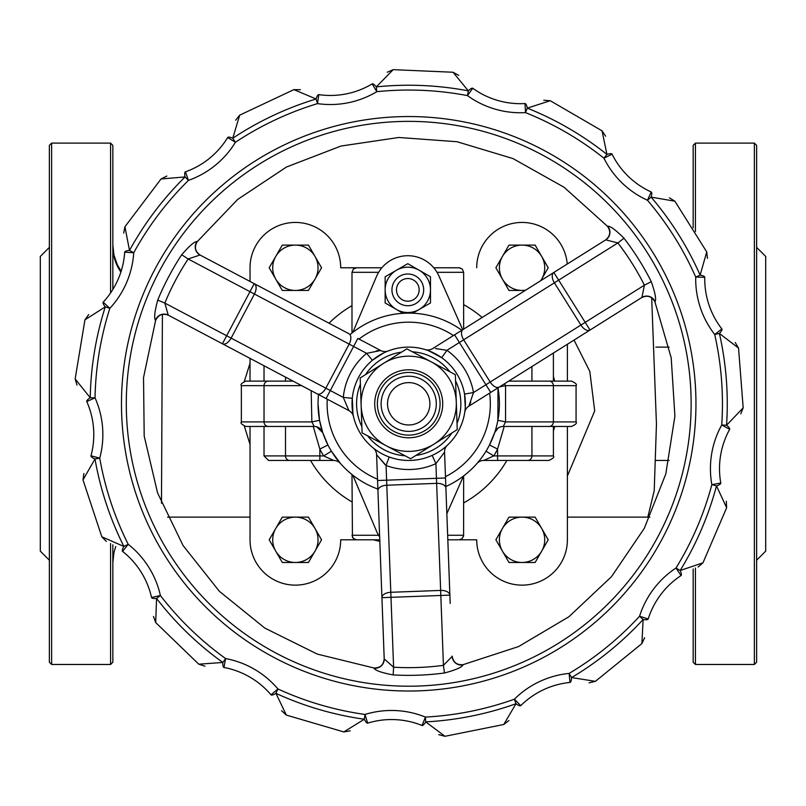 <?xml version="1.0" encoding="UTF-8"?>
<svg xmlns="http://www.w3.org/2000/svg" width="806" height="806" viewBox="0 0 806 806"><rect width="100%" height="100%" fill="white"/><g stroke="black" fill="none" stroke-linecap="round" stroke-linejoin="round"><path stroke-width="1.21" d="M250.031 363.234L244.319 381.399M244.339 426.183L250.031 444.408M567.394 476.024L594.697 410.929L589.831 371.455L574.033 340.092M651.681 297.807L656.447 424.198L654.22 490.763L647.812 517.13L567.394 517.13M161.482 503.236L162.409 314.38M112.84 280.669L112.921 289.334M316.667 426.807L322.753 432.641A9.068 9.068 0 0 0 314.159 426.455L313.232 426.455L319.851 449.083L327.931 444.962L322.753 432.641L319.549 420.279L318.048 403.786M322.753 432.641L322.098 431.16M311.176 390.688L311.862 421.921L241.357 421.921C240.208 423.029 241.719 424.54 245.89 426.455L285.505 426.455L285.505 455.924L264.025 455.924L268.559 460.458L333.704 460.458A9.068 9.068 0 0 1 340.525 463.551L331.417 451.189L323.69 455.924L333.704 460.458A9.068 9.068 0 0 1 340.525 463.551A90.675 90.675 0 0 0 351.99 474.533L352.444 537.239L354.116 539.103L356.524 539.798L353.32 538.468L351.99 535.265L378.608 535.265M481.615 457.717L479.872 459.994M447.652 535.265L463.641 535.265L463.521 536.272L461.929 538.811L459.108 539.798L461.929 538.811L463.611 535.778L463.641 475.933A90.675 90.675 0 0 0 478.391 461.818L476.91 463.551A9.068 9.068 0 0 1 483.731 460.458L493.746 455.924A99.743 99.743 0 0 0 497.584 449.083L489.504 444.962L494.672 432.641L497.967 428.167M494.773 432.359L495.327 431.15A9.068 9.068 0 0 0 494.683 432.641L494.713 432.54M497.987 387.867A90.675 90.675 0 0 1 445.829 486.522A90.675 90.675 0 0 0 497.987 387.867L497.876 420.279L505.564 421.921L505.564 385.651L499.599 386.85M264.025 365.763L264.025 381.117L285.505 381.117L285.505 377.117M293.072 381.117L245.89 381.117C241.719 383.041 240.208 384.553 241.357 385.651L301.656 385.651M350.298 334.44A90.675 90.675 0 0 1 461.808 330.279A90.675 90.675 0 0 0 350.298 334.44A90.675 90.675 0 0 1 461.808 330.279A90.675 90.675 0 0 0 350.298 334.44A90.675 90.675 0 0 1 351.99 333.049L351.99 272.307L378.608 272.307M486.018 451.189L493.746 455.924L497.584 455.924L497.584 460.458L548.866 460.458C553.047 458.543 554.558 457.032 553.4 455.924L497.584 455.924L497.584 449.083L504.193 426.455M504.566 383.727L505.564 385.651L553.39 385.651L553.39 421.921A4.534 4.292 90 0 1 549.098 426.455L503.276 426.455A9.068 9.068 0 0 0 495.327 431.15M554.427 426.455L531.93 426.455L531.93 455.924A4.534 4.292 90 0 1 527.638 460.458L483.731 460.458M549.098 426.455L571.535 426.455C575.716 424.54 577.227 423.029 576.068 421.921L505.564 421.921L503.276 426.455M298.341 460.458L319.851 460.458L319.851 449.083A99.743 99.743 0 0 0 323.69 455.924L285.505 455.924A4.534 4.292 90 0 0 289.797 460.458M318.511 394.567A90.675 90.675 0 0 0 377.873 489.061A90.675 90.675 0 0 1 318.511 394.567M531.93 366.539L531.93 381.117L549.098 381.117A4.534 4.292 -90 0 1 553.39 385.651L576.068 385.651C577.227 384.553 575.716 383.041 571.535 381.117L508.717 381.117M268.327 381.117A4.534 4.292 -90 0 0 264.036 385.651L264.036 421.921A4.534 4.292 90 0 0 268.327 426.455L314.159 426.455L311.862 421.921L319.549 420.279M352 474.533A90.675 90.675 0 0 1 337.936 460.458M352 272.307L353.32 269.103L356.524 267.773L353.32 269.103L351.99 272.307M340.706 267.773L381.832 267.773L340.706 267.773A45.338 45.338 0 0 0 295.369 222.436A45.338 45.338 0 0 0 250.031 267.773L250.031 281.445L250.031 267.773M459.108 267.773L462.312 269.103L463.641 272.307L462.312 269.103L459.611 267.804L433.799 267.773L459.108 267.773M459.108 539.798L447.824 539.798L459.108 539.798M379.767 539.798L340.706 539.798L379.767 539.798M437.033 272.307L463.641 272.307L463.641 329.13M419.15 289.868A11.334 11.334 0 0 1 402.154 299.681A11.334 11.334 0 0 1 402.154 280.045A11.334 11.334 0 0 1 419.15 289.868M423.684 289.868A15.868 15.868 0 0 0 407.816 274A15.868 15.868 0 0 0 391.948 289.868A15.868 15.868 0 0 0 407.816 305.736A15.868 15.868 0 0 0 423.684 289.868M352.796 475.167L376.513 531.134A34.003 34.003 0 0 0 379.656 536.927M446.846 513.694L463.51 476.034M462.704 329.714L438.907 275.954A34.003 34.003 0 0 0 376.513 276.448L352.796 332.415M378.488 539.798L378.488 541.048L379.828 541.33L373.309 539.798M378.568 541.068L379.938 541.36M379.283 541.219L379.828 541.33M375.284 540.302L374.528 540.111M567.243 264.046A45.338 45.338 0 0 0 520.192 222.476A45.338 45.338 0 0 0 476.719 267.773A45.338 45.338 0 0 1 520.192 222.476A45.338 45.338 0 0 1 567.243 264.046M567.394 539.798L567.394 426.455L567.394 539.798A45.338 45.338 0 0 1 522.056 585.136A45.338 45.338 0 0 1 476.719 539.798L447.824 539.798L476.719 539.798M567.394 381.117L567.394 344.263L567.394 381.117M250.031 539.798A45.338 45.338 0 0 0 295.369 585.136A45.338 45.338 0 0 0 340.706 539.798A45.338 45.338 0 0 1 295.369 585.136A45.338 45.338 0 0 1 250.031 539.798L250.031 426.455L250.031 539.798M250.031 358.368L250.031 381.117L250.031 358.368M669.101 460.458L655.852 460.458M756.633 247.371L765.7 256.439L765.7 551.133L756.633 560.2M695.427 568.039L695.427 664.476L693.16 662.21L693.16 568.986M693.16 227.796L693.16 145.362L695.427 143.095L695.427 231.513M695.427 664.476L754.366 664.476L754.366 143.095L756.633 145.362L756.633 662.21L754.366 664.476M49.367 247.371L40.3 256.439L40.3 551.133L49.367 560.2M110.573 543.536L110.573 664.476L112.84 662.21L112.84 544.796M112.84 289.465L112.84 145.362L110.573 143.095L110.573 292.951M110.573 664.476L51.634 664.476L51.634 143.095L49.367 145.362L49.367 662.21L51.634 664.476M373.208 447.955A9.068 9.068 0 0 1 373.279 448.015A9.068 9.068 0 0 1 373.299 448.035L373.208 447.955A9.068 9.068 0 0 1 373.279 448.015L373.208 447.955A9.068 9.068 0 0 1 376.593 454.685L386.064 465.505L389.187 456.992A56.672 56.672 0 0 0 432.157 455.39L433.981 454.513M379.969 452.629L377.873 451.33M385.258 464.871L376.593 454.685L381.923 597.669L377.863 488.789M432.157 455.39L435.905 463.641L444.549 452.146L449.889 595.13L444.549 452.146A9.068 9.068 0 0 1 447.421 445.184A9.068 9.068 0 0 0 444.549 452.146M445.335 447.048L443.693 448.378M450.191 603.392L449.889 595.13A9.068 5.048 177.9 0 0 440.64 590.425L440.822 595.473L449.889 595.13M352.947 413.851L352.313 398.285L343.285 397.408L348.917 410.637A9.068 9.068 0 0 1 353.512 416.601L353.401 416.108M383.485 353.038L372.402 360.282L366.599 353.32A65.739 65.739 0 0 0 343.285 397.408L330.299 390.547L326.067 398.557L348.917 410.637A9.068 9.068 0 0 1 353.491 416.511A9.068 9.068 0 0 0 348.917 410.637M380.785 354.479L382.981 353.3M386.447 351.678L388.22 350.953A9.068 9.068 0 0 1 388.129 350.993A9.068 9.068 0 0 0 388.22 350.953A9.068 9.068 0 0 1 380.704 350.519L366.599 353.32L353.612 346.449L330.299 390.547L226.657 335.759L222.426 343.769L326.067 398.557M465.384 404.249L465.314 406.758M464.981 410.556L464.719 412.45A9.068 9.068 0 0 1 468.86 406.164L473.485 392.542L464.548 394.094L465.274 407.332M428.772 350.781L441.678 357.693L446.957 350.318L435.472 348.545M318.753 394.698L222.426 343.769A9.068 5.048 -62.1 0 0 231.121 338.117L254.434 294.029L349.149 344.091A9.068 5.048 -62.1 0 0 348.917 333.714L254.202 283.652L226.657 335.759L164.827 303.066L168.242 315.136A9.068 9.017 117.9 0 0 155.447 320.325L155.447 320.325C153.926 318.148 154.681 311.408 157.704 300.124L164.827 303.066A263.864 263.864 0 0 1 188.141 258.978L181.693 254.746A271.572 271.572 0 0 0 157.704 300.124A271.572 271.572 0 0 1 181.693 254.746C189.329 245.88 194.468 241.468 197.107 241.508L197.107 241.508A9.068 9.017 -62.1 0 0 200.029 255.008L188.141 258.978L254.434 294.029A9.068 5.048 -62.1 0 0 254.202 283.652L255.814 284.498M168.242 315.136L222.426 343.769M623.995 238.233L617.88 242.938A263.864 263.864 0 0 1 644.417 285.163L641.908 297.444A9.068 9.017 57.9 0 1 655.066 301.676L655.066 301.676C656.416 299.399 655.167 292.749 651.298 281.697A271.572 271.572 0 0 0 623.995 238.233C615.724 229.962 610.273 225.942 607.633 226.184L607.694 226.164M381.923 597.669L440.822 595.473L443.431 665.353L444.449 673A271.572 271.572 0 0 1 393.157 674.914A271.572 271.572 0 0 0 444.449 673C455.753 669.977 461.959 667.267 463.067 664.859L463.067 664.859A9.068 9.017 -2.1 0 1 452.176 656.376L443.431 665.353A263.864 263.864 0 0 1 393.6 667.217L384.21 658.905A9.068 9.017 177.9 0 1 373.974 668.184C375.264 670.501 381.661 672.738 393.157 674.914L393.6 667.217L390.799 592.289A9.068 5.048 177.9 0 0 381.923 597.669L384.21 658.905M376.311 350.862L378.619 350.63M373.964 667.993C380.231 668.023 383.646 664.92 384.2 658.663L382.235 605.931M437.507 385.701A34.003 34.003 0 0 0 390.628 374.992A34.003 34.003 0 0 0 379.928 421.881A34.003 34.003 0 0 0 426.807 432.58A34.003 34.003 0 0 0 437.507 385.701A34.003 34.003 0 0 0 390.628 374.992A34.003 34.003 0 0 0 379.928 421.881A34.003 34.003 0 0 0 426.807 432.58A34.003 34.003 0 0 0 437.507 385.701M470.754 402.204L469.807 404.29M425.215 349.572A9.068 9.068 0 0 0 425.266 349.582A9.068 9.068 0 0 1 425.215 349.572A9.068 9.068 0 0 0 425.266 349.592A9.068 9.068 0 0 0 432.681 348.575L454.574 334.822L432.681 348.575A9.068 9.068 0 0 1 425.266 349.582L425.346 349.613M441.678 357.693A56.672 56.672 0 0 1 464.548 394.094A56.672 56.672 0 0 0 441.678 357.693M463.118 329.453L454.574 334.822L485.927 384.734L473.485 392.542A65.739 65.739 0 0 0 446.957 350.318L617.88 242.938L605.729 239.866L463.118 329.453A9.068 5.048 57.9 0 0 463.672 339.82L490.199 382.044L485.927 384.734L490.743 392.411L590.012 330.047L497.755 388.008M607.633 226.184A9.068 9.017 -122.1 0 1 605.729 239.866L560.845 268.066M552.291 273.435L553.843 272.468A9.068 5.048 57.9 0 0 554.387 282.825L580.914 325.06A9.068 5.048 57.9 0 0 590.012 330.047L641.908 297.444M468.86 406.164L490.743 392.411M590.012 330.047L585.196 322.37L644.417 285.163L651.298 281.697M654.905 301.787C651.792 296.336 647.389 294.936 641.707 297.575L597.014 325.644M151.538 597.488C154.46 621.386 154.46 621.386 151.538 597.488A9.068 2.327 -12.6 0 0 156.576 598.465L160.384 595.513A90.343 90.343 0 0 0 128.204 544.292L123.892 546.448A9.068 2.327 128.3 0 0 122.583 551.405A81.275 81.275 0 0 1 151.538 597.488L160.384 595.513A313.736 313.736 0 0 0 225.63 658.562L222.819 662.472A9.068 2.327 100.6 0 0 223.957 667.469A81.275 81.275 0 0 1 271.007 694.822L277.929 688.959A90.343 90.343 0 0 0 225.63 658.562L223.957 667.469C199.979 665.373 199.979 665.373 223.957 667.469C199.979 665.373 199.979 665.373 223.957 667.469M271.007 694.822C284.699 714.62 284.699 714.62 271.007 694.822A9.068 2.327 -40.3 0 0 275.924 693.341L277.929 688.959A313.736 313.736 0 0 0 364.997 714.459L364.332 719.234A9.068 2.327 72.9 0 0 367.667 723.133A81.275 81.275 0 0 1 422.032 725.481L425.437 717.078A90.343 90.343 0 0 0 364.997 714.459L367.667 723.133C345.452 732.412 345.452 732.412 367.667 723.133C345.452 732.412 345.452 732.412 367.667 723.133M90.977 455.783C82.464 478.301 82.464 478.301 90.977 455.783A9.068 2.327 15.1 0 0 94.987 458.987L99.732 458.151A90.343 90.343 0 0 0 95.037 397.842L90.222 397.751A9.068 2.327 156 0 0 86.756 401.529A81.275 81.275 0 0 1 90.977 455.783L99.732 458.151A313.736 313.736 0 0 0 128.204 544.292L122.583 551.405C102.332 538.398 102.332 538.398 122.583 551.405C102.332 538.398 102.332 538.398 122.583 551.405M155.689 622.534L156.576 598.465L155.689 622.534L153.483 616.459M422.032 725.481C443.36 736.644 443.36 736.644 422.032 725.481A9.068 2.327 -68 0 0 425.689 721.884L425.437 717.078A313.736 313.736 0 0 0 514.379 699.195L516.001 703.729A9.068 2.327 45.2 0 0 520.767 705.633A81.275 81.275 0 0 1 570.003 682.44L569.117 673.423A90.343 90.343 0 0 0 514.379 699.195L520.767 705.633C505.422 724.171 505.422 724.171 520.767 705.633C505.422 724.171 505.422 724.171 520.767 705.633M103.208 302.169C85.204 318.148 85.204 318.148 103.208 302.169L109.858 308.325A90.343 90.343 0 0 0 133.736 252.741L129.514 250.424A9.068 2.327 -176.3 0 0 124.688 252.167A81.275 81.275 0 0 1 103.208 302.169A9.068 2.327 42.8 0 0 105.274 306.864L109.858 308.325A313.736 313.736 0 0 0 95.037 397.842L86.756 401.529C74.867 380.593 74.867 380.593 86.756 401.529C74.867 380.593 74.867 380.593 86.756 401.529M82.998 479.892L101.808 536.796L123.892 546.448A318.551 318.551 0 0 1 94.987 458.987L83.008 479.892L83.884 473.485M570.003 682.44C594.082 682.42 594.082 682.42 570.003 682.44A9.068 2.327 -95.7 0 0 571.575 677.564L569.117 673.423A313.736 313.736 0 0 0 639.561 616.247L648.205 618.978A81.275 81.275 0 0 1 681.03 575.565L676.043 567.998A90.343 90.343 0 0 0 639.561 616.247L643.107 619.512A9.068 2.327 17.5 0 0 648.205 618.978C643.228 642.533 643.228 642.533 648.205 618.978C643.228 642.533 643.228 642.533 648.205 618.978M185.43 171.829C162.056 177.612 162.056 177.612 185.43 171.829L188.453 180.383A90.343 90.343 0 0 0 235.423 142.259L232.763 138.239A9.068 2.327 -148.6 0 0 227.685 137.534A81.275 81.275 0 0 1 185.43 171.829A9.068 2.327 70.5 0 0 185.068 176.947L188.453 180.383A313.736 313.736 0 0 0 133.736 252.741L124.688 252.167C123.882 228.108 123.882 228.108 124.688 252.167C123.882 228.108 123.882 228.108 124.688 252.167M84.942 319.811L75.149 378.941L90.222 397.751A318.551 318.551 0 0 1 105.274 306.864L84.952 319.811L88.7 314.541M681.03 575.565C702.328 564.361 702.328 564.361 681.03 575.565A9.068 2.327 -123.3 0 0 680.153 570.517L676.043 567.998A313.736 313.736 0 0 0 711.849 484.638L720.776 483.036A81.275 81.275 0 0 1 729.672 429.346L721.733 424.953A90.343 90.343 0 0 0 711.849 484.638L716.504 485.877A9.068 2.327 -10.2 0 0 720.776 483.036C727.314 506.198 727.314 506.198 720.776 483.036C727.314 506.198 727.314 506.198 720.776 483.036M318.803 94.634C295.419 88.892 295.419 88.892 318.803 94.634A9.068 2.327 98.2 0 0 316.103 98.997L317.504 103.611A90.343 90.343 0 0 0 376.815 91.683L376.321 86.887A9.068 2.327 -120.9 0 0 372.15 83.905A81.275 81.275 0 0 1 318.803 94.634L317.504 103.611A313.736 313.736 0 0 0 235.423 142.259L227.685 137.534C238.153 115.863 238.153 115.863 227.685 137.534C238.153 115.863 238.153 115.863 227.685 137.534M185.068 176.947A318.551 318.551 0 0 0 129.514 250.424L124.92 226.778L161.049 178.962L185.068 176.947L161.059 178.972L166.832 176.051M729.672 429.346C743.323 409.519 743.323 409.519 729.672 429.346C743.323 409.519 743.323 409.519 729.672 429.346A9.068 2.327 -151 0 0 726.538 425.276L721.733 424.953A313.736 313.736 0 0 0 714.7 334.5L721.864 328.939A81.275 81.275 0 0 1 704.776 277.264L695.719 277.062A90.343 90.343 0 0 0 714.7 334.5L719.395 333.432A9.068 2.327 -37.9 0 0 721.864 328.939C738.417 346.409 738.417 346.409 721.864 328.939C738.417 346.409 738.417 346.409 721.864 328.939M472.769 88.257C454.735 72.318 454.735 72.318 472.769 88.257A9.068 2.327 125.9 0 0 468.357 90.877L467.46 95.602A90.343 90.343 0 0 0 525.512 112.608L527.305 108.135A9.068 2.327 -93.2 0 0 524.998 103.551A81.275 81.275 0 0 1 472.769 88.257L467.46 95.602A313.736 313.736 0 0 0 376.815 91.683L372.15 83.905C391.494 69.578 391.494 69.578 372.15 83.905C391.494 69.578 391.494 69.578 372.15 83.905M293.908 89.617L239.684 115.157L232.763 138.239A318.551 318.551 0 0 1 316.103 98.997L293.908 89.637L300.376 89.728M704.776 277.264C707.658 253.366 707.658 253.366 704.776 277.264A9.068 2.327 -178.7 0 0 700.122 275.118L695.719 277.062A313.736 313.736 0 0 0 647.45 200.241L651.208 191.979A81.275 81.275 0 0 1 612.066 154.168L603.946 158.198A90.343 90.343 0 0 0 647.45 200.241L651.117 197.107A9.068 2.327 -65.5 0 0 651.208 191.979C673.987 199.767 673.987 199.767 651.208 191.979C673.987 199.767 673.987 199.767 651.208 191.979M612.066 154.168C603.513 131.67 603.513 131.67 612.066 154.168C603.513 131.67 603.513 131.67 612.066 154.168A9.068 2.327 153.6 0 0 606.948 154.43L603.946 158.198A313.736 313.736 0 0 0 525.512 112.608L524.998 103.551C548.785 99.853 548.785 99.853 524.998 103.551C548.785 99.853 548.785 99.853 524.998 103.551M453.053 72.248L393.177 69.659L376.321 86.887A318.551 318.551 0 0 1 468.357 90.877L453.053 72.268L458.735 75.351M605.638 136.214L602.042 130.844L606.948 154.43A318.551 318.551 0 0 0 527.305 108.135L550.226 100.72L543.788 100.256M707.436 258.373L706.741 251.946L700.122 275.118A318.551 318.551 0 0 0 651.117 197.107L674.864 201.198L669.373 197.792M726.538 425.276L743.172 407.846L726.538 425.276A318.551 318.551 0 0 0 719.395 333.432L738.528 348.091L735.243 342.52M393.177 69.669L387.253 72.248M740.785 413.861L743.172 407.846L738.538 348.091M698.077 567.021L702.973 562.81L680.153 570.517A318.551 318.551 0 0 0 716.504 485.877L726.629 507.74L726.317 501.282M235.634 120.205L239.684 115.167M644.629 637.707L641.908 643.571L643.107 619.512A318.551 318.551 0 0 1 571.575 677.564L595.372 681.342L589.065 682.803M124.92 226.778L123.671 233.115M508.898 720.554L503.76 724.473L516.001 703.729A318.551 318.551 0 0 1 425.689 721.884L445.003 736.291L438.746 734.659M75.159 378.941L77.013 385.137M425.699 721.884L445.003 736.291L503.76 724.493M275.924 693.341L286.332 715.073L275.924 693.341A318.551 318.551 0 0 0 364.332 719.234L343.84 731.919L350.217 730.83M101.818 536.796L106.332 541.42M343.84 731.929L286.321 715.083L281.546 710.711M204.936 666.179L198.79 664.184L222.819 662.472A318.551 318.551 0 0 1 156.576 598.465M456.7 373.641A56.672 56.672 0 0 0 378.568 355.799A56.672 56.672 0 0 0 360.725 433.94A56.672 56.672 0 0 0 438.867 451.773A56.672 56.672 0 0 0 456.7 373.641A56.672 56.672 0 0 0 378.568 355.799A56.672 56.672 0 0 0 360.725 433.94A56.672 56.672 0 0 0 438.867 451.773A56.672 56.672 0 0 0 456.7 373.641M254.202 283.652L200.029 255.008M387.746 351.134L388.119 350.993A9.068 9.068 0 0 1 380.704 350.519L357.844 338.439L353.612 346.449L349.149 344.091L325.836 388.18A9.068 5.048 -62.1 0 1 317.141 393.842M383.505 363.405L406.829 348.857L431.089 361.763A47.604 47.604 0 0 0 361.138 405.428L360.191 377.954L383.505 363.405M455.35 374.679L456.297 402.154A47.604 47.604 0 0 0 431.089 361.763L455.35 374.679M457.234 429.618L433.92 444.177A47.604 47.604 0 0 0 456.297 402.154L457.234 429.618M386.346 445.809L362.085 432.893L361.138 405.428A47.604 47.604 0 0 0 433.92 444.177L410.607 458.725L386.346 445.809M430.485 289.868L430.485 302.955L419.15 309.494A22.669 22.669 0 0 0 419.15 270.232L430.485 276.78L430.485 289.868M403.05 313.292L396.481 309.494A22.669 22.669 0 0 0 419.15 309.494L412.732 313.202M385.147 302.955L385.147 289.868A22.669 22.669 0 0 0 396.481 309.494L385.147 302.955M396.481 270.232L407.816 263.693L419.15 270.232A22.669 22.669 0 0 0 385.147 289.868L385.147 276.78L396.481 270.232M315.005 551.133L308.456 562.467L295.369 562.467A22.669 22.669 0 0 0 315.005 528.464L321.544 539.798L315.005 551.133M282.281 562.467L275.743 551.133A22.669 22.669 0 0 0 295.369 562.467L282.281 562.467M269.194 539.798L275.743 528.464A22.669 22.669 0 0 0 275.743 551.133L269.194 539.798M295.369 517.13L308.456 517.13L315.005 528.464A22.669 22.669 0 0 0 275.743 528.464L282.281 517.13L295.369 517.13M541.692 551.133L535.144 562.467L522.056 562.467A22.669 22.669 0 0 0 541.692 528.464L548.231 539.798L541.692 551.133M508.969 562.467L502.43 551.133A22.669 22.669 0 0 0 522.056 562.467L508.969 562.467M495.881 539.798L502.43 528.464A22.669 22.669 0 0 0 502.43 551.133L495.881 539.798M522.056 517.13L535.144 517.13L541.692 528.464A22.669 22.669 0 0 0 502.43 528.464L508.969 517.13L522.056 517.13M540.655 280.75A22.669 22.669 0 0 0 541.692 279.108L540.796 280.649M525.22 290.442L522.056 290.442A22.669 22.669 0 0 0 525.673 290.15M508.969 290.442L502.43 279.108A22.669 22.669 0 0 0 522.056 290.442L508.969 290.442M541.692 256.439L548.231 267.773L541.692 279.108A22.669 22.669 0 0 0 522.056 245.105L535.144 245.105L541.692 256.439M495.881 267.773L502.43 256.439A22.669 22.669 0 0 0 502.43 279.108L495.881 267.773M508.969 245.105L522.056 245.105A22.669 22.669 0 0 0 502.43 256.439L508.969 245.105M315.005 279.108L308.456 290.442L295.369 290.442A22.669 22.669 0 0 0 315.005 256.439L321.544 267.773L315.005 279.108M282.281 290.442L275.743 279.108A22.669 22.669 0 0 0 295.369 290.442L282.281 290.442M269.194 267.773L275.743 256.439A22.669 22.669 0 0 0 275.743 279.108L269.194 267.773M295.369 245.105L308.456 245.105L315.005 256.439A22.669 22.669 0 0 0 275.743 256.439L282.281 245.105L295.369 245.105M112.84 246.495A45.338 44.945 0 0 0 120.88 272.045M333.704 460.458A9.068 9.068 0 0 1 340.525 463.551M359.023 339.054A81.608 81.608 0 0 1 453.446 335.528M489.625 393.116A81.608 81.608 0 0 1 445.466 476.658M377.5 479.187A81.608 81.608 0 0 1 327.236 399.182M351.99 305.655A113.344 113.344 0 0 0 329.019 323.196M310.562 460.458A113.344 113.344 0 0 0 351.99 501.916M463.641 502.934A113.344 113.344 0 0 0 506.873 460.458M482.179 317.483A113.344 113.344 0 0 0 463.641 304.638M554.588 381.117A27.203 27.203 0 0 0 553.4 376.553M553.4 431.029A27.203 27.203 0 0 0 554.588 426.455M445.889 488.073A9.068 5.048 177.9 0 0 436.64 483.368L436.449 478.321L386.618 480.185L386.064 465.505A65.739 65.739 0 0 0 435.905 463.641L436.449 478.321L445.517 477.978M377.551 480.517L386.618 480.185L386.799 485.222A9.068 5.048 177.9 0 0 377.933 490.602M647.863 253.547A282.422 282.422 0 0 1 419.251 686.017A282.422 282.422 0 0 1 159.034 271.803A282.422 282.422 0 0 1 647.863 253.547M651.943 250.988A287.238 287.238 0 0 0 154.772 269.547A287.238 287.238 0 0 0 419.432 690.823A287.238 287.238 0 0 0 651.943 250.988M455.561 380.895A52.138 52.138 0 0 1 457.022 423.402M451.965 432.913A52.138 52.138 0 0 1 415.886 455.43M405.116 455.803A52.138 52.138 0 0 1 367.576 435.814M361.874 426.676A52.138 52.138 0 0 1 360.413 384.17M365.471 374.669A52.138 52.138 0 0 1 401.549 352.141M412.319 351.779A52.138 52.138 0 0 1 449.859 371.757M425.387 430.333A31.343 31.343 0 0 1 382.175 420.46A31.343 31.343 0 0 1 392.038 377.248A31.343 31.343 0 0 1 435.26 387.112A31.343 31.343 0 0 1 425.387 430.333M423.392 427.15A27.595 27.595 0 0 0 432.076 389.107A27.595 27.595 0 0 0 394.043 380.422A27.595 27.595 0 0 0 385.349 418.465A27.595 27.595 0 0 0 423.392 427.15M390.779 415.06A21.178 21.178 0 0 1 407.927 382.628A21.178 21.178 0 0 1 427.442 413.69A21.178 21.178 0 0 1 390.779 415.06M499.297 387.041A9.068 5.048 57.9 0 1 490.199 382.044L585.196 322.37L553.843 272.468M390.799 592.289L386.799 485.222L436.64 483.368L440.64 590.425L390.799 592.289M115.732 546.549L113.968 552.473L112.84 562.487M121.132 271.249L117.323 264.781L113.968 255.139L112.84 245.125M647.812 517.13L649.868 517.18M264.025 426.455L264.025 455.924M241.357 385.651L241.357 421.921M553.4 426.455L553.4 455.924M576.068 385.651L576.068 421.921M553.4 353.048L553.4 381.117M250.031 517.13L167.537 517.13M669.101 347.124L655.852 347.124M695.427 143.095L754.366 143.095M51.634 143.095L110.573 143.095M605.528 239.997C610.374 236.017 611.019 231.443 607.462 226.274L564.059 187.254L513.019 158.591L457.022 141.725L398.779 137.473L340.998 146.047L286.422 167.044L237.659 199.445L197.258 241.619C194.125 246.999 195.112 251.512 200.241 255.119M155.608 320.425C158.298 314.763 162.59 313.04 168.454 315.247M654.885 301.746L671.217 357.874L674.904 416.208L665.796 473.958L644.306 528.323L611.482 576.693L568.905 616.751L518.611 646.553L463.037 664.678M374.004 668.003L317.232 654.079L264.862 628.106L219.413 591.342L183.073 545.551L157.583 492.94L144.193 436.036L143.528 377.581L155.618 320.385M463.077 664.668C456.821 665.162 453.184 662.32 452.166 656.134M155.679 622.544L198.78 664.194M602.052 130.834L550.236 100.71M706.751 251.946L674.874 201.198M702.983 562.81L726.639 507.74M595.382 681.352L641.919 643.581"/></g></svg>
